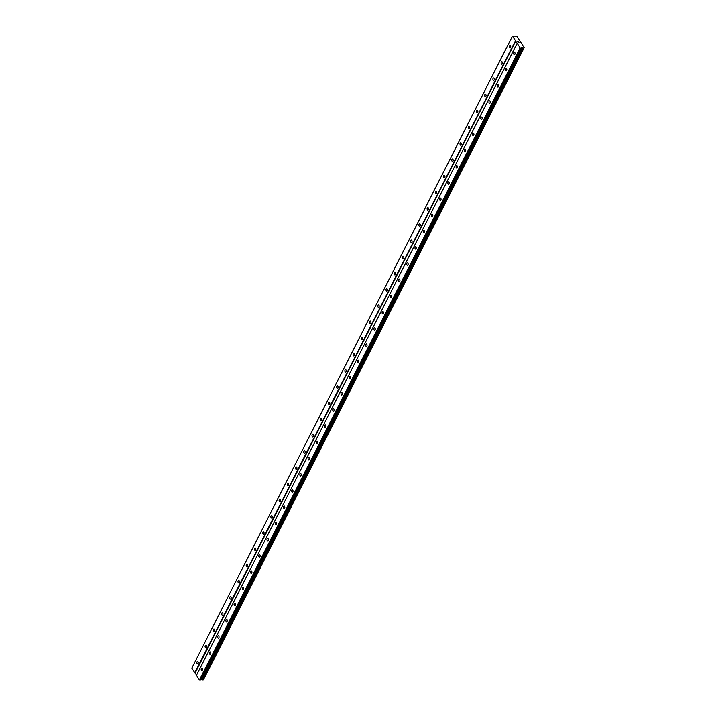 <?xml version="1.0" encoding="UTF-8"?>
<svg xmlns="http://www.w3.org/2000/svg" width="716" height="716" viewBox="0 0 716 716"><rect width="100%" height="100%" fill="white"/><g stroke="black" fill="none" stroke-linecap="round" stroke-linejoin="round"><path stroke-width="1.07" d="M510.589 47.596A1.235 0.707 88.5 0 1 510.078 47.999A1.235 0.707 88.5 0 1 509.407 47.274A1.235 0.707 88.5 0 1 509.506 45.94A1.235 0.707 88.5 0 1 510.016 45.538A1.235 0.707 88.5 0 1 510.687 46.263A1.235 0.707 88.5 0 1 510.589 47.596M502.363 63.805A1.235 0.707 88.5 0 1 501.853 64.207A1.235 0.707 88.5 0 1 501.182 63.482A1.235 0.707 88.5 0 1 501.29 62.149A1.235 0.707 88.5 0 1 501.791 61.746A1.235 0.707 88.5 0 1 502.462 62.471A1.235 0.707 88.5 0 1 502.363 63.805M494.138 80.013A1.235 0.707 88.5 0 1 493.628 80.416A1.235 0.707 88.5 0 1 492.966 79.691A1.235 0.707 88.5 0 1 493.064 78.357A1.235 0.707 88.5 0 1 493.566 77.954A1.235 0.707 88.5 0 1 494.237 78.679A1.235 0.707 88.5 0 1 494.138 80.013M485.913 96.221A1.235 0.707 88.5 0 1 485.412 96.624A1.235 0.707 88.5 0 1 484.741 95.899A1.235 0.707 88.5 0 1 484.839 94.557A1.235 0.707 88.5 0 1 485.35 94.163A1.235 0.707 88.5 0 1 486.021 94.888A1.235 0.707 88.5 0 1 485.913 96.221M477.697 112.43A1.235 0.707 88.5 0 1 477.187 112.833A1.235 0.707 88.5 0 1 476.516 112.108A1.235 0.707 88.5 0 1 476.614 110.765A1.235 0.707 88.5 0 1 477.125 110.371A1.235 0.707 88.5 0 1 477.796 111.096A1.235 0.707 88.5 0 1 477.697 112.43M469.472 128.638A1.235 0.707 88.5 0 1 468.962 129.041A1.235 0.707 88.5 0 1 468.291 128.316A1.235 0.707 88.5 0 1 468.389 126.974A1.235 0.707 88.5 0 1 468.899 126.571A1.235 0.707 88.5 0 1 469.571 127.305A1.235 0.707 88.5 0 1 469.472 128.638M461.247 144.847A1.235 0.707 88.5 0 1 460.737 145.25A1.235 0.707 88.5 0 1 460.075 144.525A1.235 0.707 88.5 0 1 460.173 143.182A1.235 0.707 88.5 0 1 460.674 142.779A1.235 0.707 88.5 0 1 461.346 143.513A1.235 0.707 88.5 0 1 461.247 144.847M453.022 161.055A1.235 0.707 88.5 0 1 452.521 161.458A1.235 0.707 88.5 0 1 451.85 160.733A1.235 0.707 88.5 0 1 451.948 159.391A1.235 0.707 88.5 0 1 452.458 158.988A1.235 0.707 88.5 0 1 453.121 159.722A1.235 0.707 88.5 0 1 453.022 161.055M444.806 177.264A1.235 0.707 88.5 0 1 444.296 177.666A1.235 0.707 88.5 0 1 443.625 176.941A1.235 0.707 88.5 0 1 443.723 175.599A1.235 0.707 88.5 0 1 444.233 175.196A1.235 0.707 88.5 0 1 444.905 175.93A1.235 0.707 88.5 0 1 444.806 177.264M436.581 193.472A1.235 0.707 88.5 0 1 436.071 193.875A1.235 0.707 88.5 0 1 435.4 193.15A1.235 0.707 88.5 0 1 435.498 191.807A1.235 0.707 88.5 0 1 436.008 191.405A1.235 0.707 88.5 0 1 436.679 192.139A1.235 0.707 88.5 0 1 436.581 193.472M428.356 209.681A1.235 0.707 88.5 0 1 427.846 210.083A1.235 0.707 88.5 0 1 427.184 209.358A1.235 0.707 88.5 0 1 427.282 208.016A1.235 0.707 88.5 0 1 427.783 207.613A1.235 0.707 88.5 0 1 428.454 208.347A1.235 0.707 88.5 0 1 428.356 209.681M420.131 225.889A1.235 0.707 88.5 0 1 419.63 226.292A1.235 0.707 88.5 0 1 418.958 225.567A1.235 0.707 88.5 0 1 419.057 224.224A1.235 0.707 88.5 0 1 419.567 223.822A1.235 0.707 88.5 0 1 420.229 224.556A1.235 0.707 88.5 0 1 420.131 225.889M411.915 242.097A1.235 0.707 88.5 0 1 411.405 242.5A1.235 0.707 88.5 0 1 410.733 241.775A1.235 0.707 88.5 0 1 410.832 240.433A1.235 0.707 88.5 0 1 411.342 240.03A1.235 0.707 88.5 0 1 412.013 240.764A1.235 0.707 88.5 0 1 411.915 242.097M403.69 258.306A1.235 0.707 88.5 0 1 403.18 258.709A1.235 0.707 88.5 0 1 402.508 257.984A1.235 0.707 88.5 0 1 402.607 256.641A1.235 0.707 88.5 0 1 403.117 256.238A1.235 0.707 88.5 0 1 403.788 256.972A1.235 0.707 88.5 0 1 403.69 258.306M395.465 274.514A1.235 0.707 88.5 0 1 394.955 274.917A1.235 0.707 88.5 0 1 394.283 274.192A1.235 0.707 88.5 0 1 394.391 272.85A1.235 0.707 88.5 0 1 394.892 272.447A1.235 0.707 88.5 0 1 395.563 273.181A1.235 0.707 88.5 0 1 395.465 274.514M387.24 290.723A1.235 0.707 88.5 0 1 386.738 291.126A1.235 0.707 88.5 0 1 386.067 290.401A1.235 0.707 88.5 0 1 386.166 289.058A1.235 0.707 88.5 0 1 386.676 288.655A1.235 0.707 88.5 0 1 387.338 289.38A1.235 0.707 88.5 0 1 387.24 290.723M379.015 306.931A1.235 0.707 88.5 0 1 378.513 307.334A1.235 0.707 88.5 0 1 377.842 306.609A1.235 0.707 88.5 0 1 377.941 305.267A1.235 0.707 88.5 0 1 378.451 304.864A1.235 0.707 88.5 0 1 379.122 305.589A1.235 0.707 88.5 0 1 379.015 306.931M370.798 323.14A1.235 0.707 88.5 0 1 370.288 323.543A1.235 0.707 88.5 0 1 369.617 322.818A1.235 0.707 88.5 0 1 369.716 321.475A1.235 0.707 88.5 0 1 370.226 321.072A1.235 0.707 88.5 0 1 370.897 321.797A1.235 0.707 88.5 0 1 370.798 323.14M362.573 339.348A1.235 0.707 88.5 0 1 362.063 339.751A1.235 0.707 88.5 0 1 361.392 339.026A1.235 0.707 88.5 0 1 361.499 337.684A1.235 0.707 88.5 0 1 362.001 337.281A1.235 0.707 88.5 0 1 362.672 338.006A1.235 0.707 88.5 0 1 362.573 339.348M354.348 355.557A1.235 0.707 88.5 0 1 353.847 355.959A1.235 0.707 88.5 0 1 353.176 355.234A1.235 0.707 88.5 0 1 353.274 353.892A1.235 0.707 88.5 0 1 353.776 353.489A1.235 0.707 88.5 0 1 354.447 354.214A1.235 0.707 88.5 0 1 354.348 355.557M346.123 371.765A1.235 0.707 88.5 0 1 345.622 372.168A1.235 0.707 88.5 0 1 344.951 371.443A1.235 0.707 88.5 0 1 345.049 370.1A1.235 0.707 88.5 0 1 345.56 369.698A1.235 0.707 88.5 0 1 346.231 370.423A1.235 0.707 88.5 0 1 346.123 371.765M337.907 387.974A1.235 0.707 88.5 0 1 337.397 388.376A1.235 0.707 88.5 0 1 336.726 387.651A1.235 0.707 88.5 0 1 336.824 386.309A1.235 0.707 88.5 0 1 337.334 385.906A1.235 0.707 88.5 0 1 338.006 386.631A1.235 0.707 88.5 0 1 337.907 387.974M329.682 404.182A1.235 0.707 88.5 0 1 329.172 404.585A1.235 0.707 88.5 0 1 328.501 403.86A1.235 0.707 88.5 0 1 328.608 402.517A1.235 0.707 88.5 0 1 329.109 402.115A1.235 0.707 88.5 0 1 329.781 402.84A1.235 0.707 88.5 0 1 329.682 404.182M321.457 420.39A1.235 0.707 88.5 0 1 320.956 420.793A1.235 0.707 88.5 0 1 320.285 420.068A1.235 0.707 88.5 0 1 320.383 418.726A1.235 0.707 88.5 0 1 320.884 418.323A1.235 0.707 88.5 0 1 321.556 419.048A1.235 0.707 88.5 0 1 321.457 420.39M313.232 436.599A1.235 0.707 88.5 0 1 312.731 437.002A1.235 0.707 88.5 0 1 312.06 436.268A1.235 0.707 88.5 0 1 312.158 434.934A1.235 0.707 88.5 0 1 312.668 434.531A1.235 0.707 88.5 0 1 313.34 435.256A1.235 0.707 88.5 0 1 313.232 436.599M305.016 452.807A1.235 0.707 88.5 0 1 304.506 453.21A1.235 0.707 88.5 0 1 303.835 452.476A1.235 0.707 88.5 0 1 303.933 451.143A1.235 0.707 88.5 0 1 304.443 450.74A1.235 0.707 88.5 0 1 305.114 451.465A1.235 0.707 88.5 0 1 305.016 452.807M296.791 469.016A1.235 0.707 88.5 0 1 296.281 469.419A1.235 0.707 88.5 0 1 295.61 468.685A1.235 0.707 88.5 0 1 295.708 467.351A1.235 0.707 88.5 0 1 296.218 466.948A1.235 0.707 88.5 0 1 296.889 467.673A1.235 0.707 88.5 0 1 296.791 469.016M288.566 485.224A1.235 0.707 88.5 0 1 288.056 485.627A1.235 0.707 88.5 0 1 287.393 484.893A1.235 0.707 88.5 0 1 287.492 483.56A1.235 0.707 88.5 0 1 287.993 483.157A1.235 0.707 88.5 0 1 288.664 483.882A1.235 0.707 88.5 0 1 288.566 485.224M280.341 501.433A1.235 0.707 88.5 0 1 279.84 501.835A1.235 0.707 88.5 0 1 279.168 501.102A1.235 0.707 88.5 0 1 279.267 499.768A1.235 0.707 88.5 0 1 279.777 499.365A1.235 0.707 88.5 0 1 280.439 500.09A1.235 0.707 88.5 0 1 280.341 501.433M272.125 517.641A1.235 0.707 88.5 0 1 271.615 518.044A1.235 0.707 88.5 0 1 270.943 517.31A1.235 0.707 88.5 0 1 271.042 515.976A1.235 0.707 88.5 0 1 271.552 515.574A1.235 0.707 88.5 0 1 272.223 516.299A1.235 0.707 88.5 0 1 272.125 517.641M263.9 533.85A1.235 0.707 88.5 0 1 263.39 534.252A1.235 0.707 88.5 0 1 262.718 533.518A1.235 0.707 88.5 0 1 262.817 532.185A1.235 0.707 88.5 0 1 263.327 531.782A1.235 0.707 88.5 0 1 263.998 532.507A1.235 0.707 88.5 0 1 263.9 533.85M255.675 550.058A1.235 0.707 88.5 0 1 255.165 550.461A1.235 0.707 88.5 0 1 254.502 549.727A1.235 0.707 88.5 0 1 254.601 548.393A1.235 0.707 88.5 0 1 255.102 547.991A1.235 0.707 88.5 0 1 255.773 548.716A1.235 0.707 88.5 0 1 255.675 550.058M247.45 566.267A1.235 0.707 88.5 0 1 246.948 566.669A1.235 0.707 88.5 0 1 246.277 565.935A1.235 0.707 88.5 0 1 246.376 564.602A1.235 0.707 88.5 0 1 246.886 564.199A1.235 0.707 88.5 0 1 247.548 564.924A1.235 0.707 88.5 0 1 247.45 566.267M239.234 582.475A1.235 0.707 88.5 0 1 238.723 582.878A1.235 0.707 88.5 0 1 238.052 582.144A1.235 0.707 88.5 0 1 238.151 580.81A1.235 0.707 88.5 0 1 238.661 580.408A1.235 0.707 88.5 0 1 239.332 581.132A1.235 0.707 88.5 0 1 239.234 582.475M231.008 598.683A1.235 0.707 88.5 0 1 230.498 599.086A1.235 0.707 88.5 0 1 229.827 598.352A1.235 0.707 88.5 0 1 229.925 597.019A1.235 0.707 88.5 0 1 230.436 596.616A1.235 0.707 88.5 0 1 231.107 597.341A1.235 0.707 88.5 0 1 231.008 598.683M222.783 614.892A1.235 0.707 88.5 0 1 222.273 615.286A1.235 0.707 88.5 0 1 221.611 614.561A1.235 0.707 88.5 0 1 221.709 613.227A1.235 0.707 88.5 0 1 222.211 612.824A1.235 0.707 88.5 0 1 222.882 613.549A1.235 0.707 88.5 0 1 222.783 614.892M214.558 631.091A1.235 0.707 88.5 0 1 214.057 631.494A1.235 0.707 88.5 0 1 213.386 630.769A1.235 0.707 88.5 0 1 213.484 629.436A1.235 0.707 88.5 0 1 213.994 629.033A1.235 0.707 88.5 0 1 214.657 629.758A1.235 0.707 88.5 0 1 214.558 631.091M206.342 647.3A1.235 0.707 88.5 0 1 205.832 647.703A1.235 0.707 88.5 0 1 205.161 646.978A1.235 0.707 88.5 0 1 205.259 645.644A1.235 0.707 88.5 0 1 205.769 645.241A1.235 0.707 88.5 0 1 206.441 645.966A1.235 0.707 88.5 0 1 206.342 647.3M198.117 663.508A1.235 0.707 88.5 0 1 197.607 663.911A1.235 0.707 88.5 0 1 196.936 663.186A1.235 0.707 88.5 0 1 197.034 661.852A1.235 0.707 88.5 0 1 197.544 661.45A1.235 0.707 88.5 0 1 198.216 662.175A1.235 0.707 88.5 0 1 198.117 663.508M514.894 54.246A1.235 0.707 88.5 0 1 514.392 54.649A1.235 0.707 88.5 0 1 513.721 53.924A1.235 0.707 88.5 0 1 513.82 52.59A1.235 0.707 88.5 0 1 514.321 52.187A1.235 0.707 88.5 0 1 514.992 52.912A1.235 0.707 88.5 0 1 514.894 54.246M506.668 70.454A1.235 0.707 88.5 0 1 506.167 70.857A1.235 0.707 88.5 0 1 505.496 70.132A1.235 0.707 88.5 0 1 505.594 68.799A1.235 0.707 88.5 0 1 506.105 68.396A1.235 0.707 88.5 0 1 506.776 69.121A1.235 0.707 88.5 0 1 506.668 70.454M498.452 86.663A1.235 0.707 88.5 0 1 497.942 87.066A1.235 0.707 88.5 0 1 497.271 86.341A1.235 0.707 88.5 0 1 497.369 85.007A1.235 0.707 88.5 0 1 497.88 84.604A1.235 0.707 88.5 0 1 498.551 85.329A1.235 0.707 88.5 0 1 498.452 86.663M490.227 102.871A1.235 0.707 88.5 0 1 489.717 103.274A1.235 0.707 88.5 0 1 489.046 102.549A1.235 0.707 88.5 0 1 489.153 101.207A1.235 0.707 88.5 0 1 489.655 100.813A1.235 0.707 88.5 0 1 490.326 101.538A1.235 0.707 88.5 0 1 490.227 102.871M482.002 119.08A1.235 0.707 88.5 0 1 481.501 119.483A1.235 0.707 88.5 0 1 480.83 118.758A1.235 0.707 88.5 0 1 480.928 117.415A1.235 0.707 88.5 0 1 481.429 117.021A1.235 0.707 88.5 0 1 482.101 117.746A1.235 0.707 88.5 0 1 482.002 119.08M473.777 135.288A1.235 0.707 88.5 0 1 473.276 135.691A1.235 0.707 88.5 0 1 472.605 134.966A1.235 0.707 88.5 0 1 472.703 133.624A1.235 0.707 88.5 0 1 473.213 133.221A1.235 0.707 88.5 0 1 473.885 133.955A1.235 0.707 88.5 0 1 473.777 135.288M465.561 151.497A1.235 0.707 88.5 0 1 465.051 151.899A1.235 0.707 88.5 0 1 464.38 151.174A1.235 0.707 88.5 0 1 464.478 149.832A1.235 0.707 88.5 0 1 464.988 149.429A1.235 0.707 88.5 0 1 465.66 150.163A1.235 0.707 88.5 0 1 465.561 151.497M457.336 167.705A1.235 0.707 88.5 0 1 456.826 168.108A1.235 0.707 88.5 0 1 456.155 167.383A1.235 0.707 88.5 0 1 456.253 166.04A1.235 0.707 88.5 0 1 456.763 165.638A1.235 0.707 88.5 0 1 457.435 166.372A1.235 0.707 88.5 0 1 457.336 167.705M449.111 183.914A1.235 0.707 88.5 0 1 448.601 184.316A1.235 0.707 88.5 0 1 447.939 183.591A1.235 0.707 88.5 0 1 448.037 182.249A1.235 0.707 88.5 0 1 448.538 181.846A1.235 0.707 88.5 0 1 449.209 182.58A1.235 0.707 88.5 0 1 449.111 183.914M440.886 200.122A1.235 0.707 88.5 0 1 440.385 200.525A1.235 0.707 88.5 0 1 439.714 199.8A1.235 0.707 88.5 0 1 439.812 198.457A1.235 0.707 88.5 0 1 440.322 198.055A1.235 0.707 88.5 0 1 440.993 198.788A1.235 0.707 88.5 0 1 440.886 200.122M432.67 216.33A1.235 0.707 88.5 0 1 432.16 216.733A1.235 0.707 88.5 0 1 431.488 216.008A1.235 0.707 88.5 0 1 431.587 214.666A1.235 0.707 88.5 0 1 432.097 214.263A1.235 0.707 88.5 0 1 432.768 214.997A1.235 0.707 88.5 0 1 432.67 216.33M424.445 232.539A1.235 0.707 88.5 0 1 423.935 232.942A1.235 0.707 88.5 0 1 423.263 232.217A1.235 0.707 88.5 0 1 423.362 230.874A1.235 0.707 88.5 0 1 423.872 230.471A1.235 0.707 88.5 0 1 424.543 231.205A1.235 0.707 88.5 0 1 424.445 232.539M416.22 248.747A1.235 0.707 88.5 0 1 415.71 249.15A1.235 0.707 88.5 0 1 415.047 248.425A1.235 0.707 88.5 0 1 415.146 247.083A1.235 0.707 88.5 0 1 415.647 246.68A1.235 0.707 88.5 0 1 416.318 247.414A1.235 0.707 88.5 0 1 416.22 248.747M407.995 264.956A1.235 0.707 88.5 0 1 407.494 265.359A1.235 0.707 88.5 0 1 406.822 264.634A1.235 0.707 88.5 0 1 406.921 263.291A1.235 0.707 88.5 0 1 407.431 262.888A1.235 0.707 88.5 0 1 408.093 263.622A1.235 0.707 88.5 0 1 407.995 264.956M399.779 281.164A1.235 0.707 88.5 0 1 399.268 281.567A1.235 0.707 88.5 0 1 398.597 280.842A1.235 0.707 88.5 0 1 398.696 279.5A1.235 0.707 88.5 0 1 399.206 279.097A1.235 0.707 88.5 0 1 399.877 279.831A1.235 0.707 88.5 0 1 399.779 281.164M391.554 297.373A1.235 0.707 88.5 0 1 391.043 297.775A1.235 0.707 88.5 0 1 390.372 297.05A1.235 0.707 88.5 0 1 390.471 295.708A1.235 0.707 88.5 0 1 390.981 295.305A1.235 0.707 88.5 0 1 391.652 296.03A1.235 0.707 88.5 0 1 391.554 297.373M383.329 313.581A1.235 0.707 88.5 0 1 382.818 313.984A1.235 0.707 88.5 0 1 382.156 313.259A1.235 0.707 88.5 0 1 382.255 311.916A1.235 0.707 88.5 0 1 382.756 311.514A1.235 0.707 88.5 0 1 383.427 312.239A1.235 0.707 88.5 0 1 383.329 313.581M375.103 329.79A1.235 0.707 88.5 0 1 374.602 330.192A1.235 0.707 88.5 0 1 373.931 329.467A1.235 0.707 88.5 0 1 374.029 328.125A1.235 0.707 88.5 0 1 374.54 327.722A1.235 0.707 88.5 0 1 375.202 328.447A1.235 0.707 88.5 0 1 375.103 329.79M366.887 345.998A1.235 0.707 88.5 0 1 366.377 346.401A1.235 0.707 88.5 0 1 365.706 345.676A1.235 0.707 88.5 0 1 365.804 344.333A1.235 0.707 88.5 0 1 366.315 343.931A1.235 0.707 88.5 0 1 366.986 344.656A1.235 0.707 88.5 0 1 366.887 345.998M358.662 362.207A1.235 0.707 88.5 0 1 358.152 362.609A1.235 0.707 88.5 0 1 357.481 361.884A1.235 0.707 88.5 0 1 357.579 360.542A1.235 0.707 88.5 0 1 358.09 360.139A1.235 0.707 88.5 0 1 358.761 360.864A1.235 0.707 88.5 0 1 358.662 362.207M350.437 378.415A1.235 0.707 88.5 0 1 349.927 378.818A1.235 0.707 88.5 0 1 349.256 378.093A1.235 0.707 88.5 0 1 349.363 376.75A1.235 0.707 88.5 0 1 349.864 376.348A1.235 0.707 88.5 0 1 350.536 377.072A1.235 0.707 88.5 0 1 350.437 378.415M342.212 394.623A1.235 0.707 88.5 0 1 341.711 395.026A1.235 0.707 88.5 0 1 341.04 394.301A1.235 0.707 88.5 0 1 341.138 392.959A1.235 0.707 88.5 0 1 341.648 392.556A1.235 0.707 88.5 0 1 342.311 393.281A1.235 0.707 88.5 0 1 342.212 394.623M333.987 410.832A1.235 0.707 88.5 0 1 333.486 411.235A1.235 0.707 88.5 0 1 332.815 410.51A1.235 0.707 88.5 0 1 332.913 409.167A1.235 0.707 88.5 0 1 333.423 408.764A1.235 0.707 88.5 0 1 334.095 409.489A1.235 0.707 88.5 0 1 333.987 410.832M325.771 427.04A1.235 0.707 88.5 0 1 325.261 427.443A1.235 0.707 88.5 0 1 324.59 426.718A1.235 0.707 88.5 0 1 324.688 425.376A1.235 0.707 88.5 0 1 325.198 424.973A1.235 0.707 88.5 0 1 325.87 425.698A1.235 0.707 88.5 0 1 325.771 427.04M317.546 443.249A1.235 0.707 88.5 0 1 317.036 443.651A1.235 0.707 88.5 0 1 316.365 442.918A1.235 0.707 88.5 0 1 316.472 441.584A1.235 0.707 88.5 0 1 316.973 441.181A1.235 0.707 88.5 0 1 317.644 441.906A1.235 0.707 88.5 0 1 317.546 443.249M309.321 459.457A1.235 0.707 88.5 0 1 308.82 459.86A1.235 0.707 88.5 0 1 308.149 459.126A1.235 0.707 88.5 0 1 308.247 457.793A1.235 0.707 88.5 0 1 308.748 457.39A1.235 0.707 88.5 0 1 309.419 458.115A1.235 0.707 88.5 0 1 309.321 459.457M301.096 475.666A1.235 0.707 88.5 0 1 300.595 476.068A1.235 0.707 88.5 0 1 299.923 475.335A1.235 0.707 88.5 0 1 300.022 474.001A1.235 0.707 88.5 0 1 300.532 473.598A1.235 0.707 88.5 0 1 301.203 474.323A1.235 0.707 88.5 0 1 301.096 475.666M292.88 491.874A1.235 0.707 88.5 0 1 292.37 492.277A1.235 0.707 88.5 0 1 291.698 491.543A1.235 0.707 88.5 0 1 291.797 490.209A1.235 0.707 88.5 0 1 292.307 489.807A1.235 0.707 88.5 0 1 292.978 490.532A1.235 0.707 88.5 0 1 292.88 491.874M284.655 508.083A1.235 0.707 88.5 0 1 284.145 508.485A1.235 0.707 88.5 0 1 283.473 507.751A1.235 0.707 88.5 0 1 283.581 506.418A1.235 0.707 88.5 0 1 284.082 506.015A1.235 0.707 88.5 0 1 284.753 506.74A1.235 0.707 88.5 0 1 284.655 508.083M276.43 524.291A1.235 0.707 88.5 0 1 275.92 524.694A1.235 0.707 88.5 0 1 275.257 523.96A1.235 0.707 88.5 0 1 275.356 522.626A1.235 0.707 88.5 0 1 275.857 522.224A1.235 0.707 88.5 0 1 276.528 522.948A1.235 0.707 88.5 0 1 276.43 524.291M268.205 540.499A1.235 0.707 88.5 0 1 267.703 540.902A1.235 0.707 88.5 0 1 267.032 540.168A1.235 0.707 88.5 0 1 267.131 538.835A1.235 0.707 88.5 0 1 267.641 538.432A1.235 0.707 88.5 0 1 268.312 539.157A1.235 0.707 88.5 0 1 268.205 540.499M259.989 556.708A1.235 0.707 88.5 0 1 259.478 557.111A1.235 0.707 88.5 0 1 258.807 556.377A1.235 0.707 88.5 0 1 258.906 555.043A1.235 0.707 88.5 0 1 259.416 554.64A1.235 0.707 88.5 0 1 260.087 555.365A1.235 0.707 88.5 0 1 259.989 556.708M251.764 572.916A1.235 0.707 88.5 0 1 251.253 573.319A1.235 0.707 88.5 0 1 250.582 572.585A1.235 0.707 88.5 0 1 250.681 571.252A1.235 0.707 88.5 0 1 251.191 570.849A1.235 0.707 88.5 0 1 251.862 571.574A1.235 0.707 88.5 0 1 251.764 572.916M243.538 589.125A1.235 0.707 88.5 0 1 243.028 589.528A1.235 0.707 88.5 0 1 242.366 588.794A1.235 0.707 88.5 0 1 242.464 587.46A1.235 0.707 88.5 0 1 242.966 587.057A1.235 0.707 88.5 0 1 243.637 587.782A1.235 0.707 88.5 0 1 243.538 589.125M235.313 605.333A1.235 0.707 88.5 0 1 234.812 605.727A1.235 0.707 88.5 0 1 234.141 605.002A1.235 0.707 88.5 0 1 234.239 603.669A1.235 0.707 88.5 0 1 234.75 603.266A1.235 0.707 88.5 0 1 235.412 603.991A1.235 0.707 88.5 0 1 235.313 605.333M227.097 621.542A1.235 0.707 88.5 0 1 226.587 621.936A1.235 0.707 88.5 0 1 225.916 621.211A1.235 0.707 88.5 0 1 226.014 619.877A1.235 0.707 88.5 0 1 226.524 619.474A1.235 0.707 88.5 0 1 227.196 620.199A1.235 0.707 88.5 0 1 227.097 621.542M218.872 637.741A1.235 0.707 88.5 0 1 218.362 638.144A1.235 0.707 88.5 0 1 217.691 637.419A1.235 0.707 88.5 0 1 217.789 636.085A1.235 0.707 88.5 0 1 218.299 635.683A1.235 0.707 88.5 0 1 218.971 636.408A1.235 0.707 88.5 0 1 218.872 637.741M210.647 653.95A1.235 0.707 88.5 0 1 210.137 654.352A1.235 0.707 88.5 0 1 209.475 653.627A1.235 0.707 88.5 0 1 209.573 652.294A1.235 0.707 88.5 0 1 210.074 651.891A1.235 0.707 88.5 0 1 210.746 652.616A1.235 0.707 88.5 0 1 210.647 653.95M202.422 670.158A1.235 0.707 88.5 0 1 201.921 670.561A1.235 0.707 88.5 0 1 201.25 669.836A1.235 0.707 88.5 0 1 201.348 668.502A1.235 0.707 88.5 0 1 201.858 668.1A1.235 0.707 88.5 0 1 202.521 668.825A1.235 0.707 88.5 0 1 202.422 670.158M512.486 36.077L516.755 36.131L524.21 47.632L523.459 47.999L521.615 47.337L520.997 48.062L520.147 47.9L512.486 36.077L191.79 668.198L196.56 675.206M203.38 679.86L524.21 47.632M517.149 43.282L196.461 675.403L199.451 680.021L201.178 679.448L203.263 680.075L523.933 47.981M517.972 41.832L517.659 41.438L518.482 41.421L517.659 41.438M519.037 42.28L518.196 42.271M195.128 672.995L515.815 40.875M194.779 672.816L515.475 40.696M202.18 679.869L522.868 47.748M202.082 679.833L522.769 47.712M199.791 680.2L520.487 48.079M199.451 680.021L520.147 47.9M203.487 679.797L524.184 47.677M203.442 679.833L524.139 47.712M203.192 680.111L523.879 47.99M202.771 680.119L523.459 47.999M202.61 680.066L523.298 47.945M201.491 679.529L522.188 47.408M201.178 679.448L521.875 47.328M200.928 679.457L521.615 47.337M200.722 679.547L521.418 47.426M200.399 680.137L521.096 48.017M200.301 680.191L520.997 48.062M203.263 680.075L523.96 47.954"/></g></svg>
